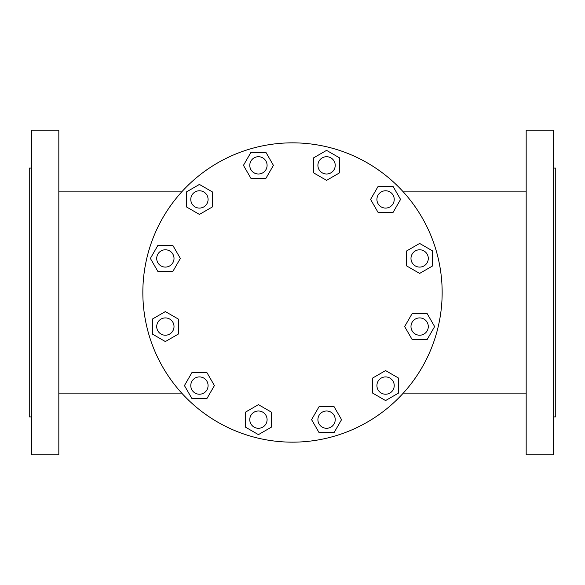 <?xml version="1.0" encoding="UTF-8"?>
<svg xmlns="http://www.w3.org/2000/svg" width="585" height="585" viewBox="0 0 585 585"><rect width="100%" height="100%" fill="white"/><g stroke="black" fill="none" stroke-linecap="round" stroke-linejoin="round"><path stroke-width="0.88" d="M553.585 130.221L526.178 130.221L526.178 454.779L553.585 454.779L553.585 130.221M553.585 168.085L555.75 168.085L555.75 416.915L553.585 416.915M31.415 130.221L31.415 454.779L58.822 454.779L58.822 130.221L31.415 130.221M31.415 416.915L29.25 416.915L29.25 168.085L31.415 168.085M442.158 292.5A149.658 149.658 0 0 1 292.5 442.158A149.658 149.658 0 0 1 142.842 292.5A149.658 149.658 0 0 1 292.5 142.842A149.658 149.658 0 0 1 442.158 292.5M410.984 326.569A8.658 8.658 0 0 0 419.642 335.22A8.658 8.658 0 0 0 428.293 326.569A8.658 8.658 0 0 0 419.642 317.911A8.658 8.658 0 0 0 410.984 326.569M428.293 258.431A8.658 8.658 0 0 0 419.642 249.78A8.658 8.658 0 0 0 410.984 258.431A8.658 8.658 0 0 0 419.642 267.089A8.658 8.658 0 0 0 428.293 258.431M376.916 199.427A8.658 8.658 0 0 0 385.573 208.084A8.658 8.658 0 0 0 394.224 199.427A8.658 8.658 0 0 0 385.573 190.776A8.658 8.658 0 0 0 376.916 199.427M394.224 385.573A8.658 8.658 0 0 0 385.573 376.916A8.658 8.658 0 0 0 376.916 385.573A8.658 8.658 0 0 0 385.573 394.224A8.658 8.658 0 0 0 394.224 385.573M317.911 165.358A8.658 8.658 0 0 0 326.569 174.016A8.658 8.658 0 0 0 335.22 165.358A8.658 8.658 0 0 0 326.569 156.707A8.658 8.658 0 0 0 317.911 165.358M317.911 419.642A8.658 8.658 0 0 0 326.569 428.293A8.658 8.658 0 0 0 335.22 419.642A8.658 8.658 0 0 0 326.569 410.984A8.658 8.658 0 0 0 317.911 419.642M249.78 165.358A8.658 8.658 0 0 0 258.431 174.016A8.658 8.658 0 0 0 267.089 165.358A8.658 8.658 0 0 0 258.431 156.707A8.658 8.658 0 0 0 249.78 165.358M249.78 419.642A8.658 8.658 0 0 0 258.431 428.293A8.658 8.658 0 0 0 267.089 419.642A8.658 8.658 0 0 0 258.431 410.984A8.658 8.658 0 0 0 249.78 419.642M190.776 199.427A8.658 8.658 0 0 0 199.427 208.084A8.658 8.658 0 0 0 208.084 199.427A8.658 8.658 0 0 0 199.427 190.776A8.658 8.658 0 0 0 190.776 199.427M190.776 385.573A8.658 8.658 0 0 0 199.427 394.224A8.658 8.658 0 0 0 208.084 385.573A8.658 8.658 0 0 0 199.427 376.916A8.658 8.658 0 0 0 190.776 385.573M174.016 258.431A8.658 8.658 0 0 0 165.358 249.78A8.658 8.658 0 0 0 156.707 258.431A8.658 8.658 0 0 0 165.358 267.089A8.658 8.658 0 0 0 174.016 258.431M156.707 326.569A8.658 8.658 0 0 0 165.358 335.22A8.658 8.658 0 0 0 174.016 326.569A8.658 8.658 0 0 0 165.358 317.911A8.658 8.658 0 0 0 156.707 326.569M157.862 271.418L172.853 271.418L180.348 258.431L172.853 245.451L157.862 245.451L150.367 258.431L157.862 271.418M165.358 341.56L178.345 334.064L178.345 319.074L165.358 311.578L152.378 319.074L152.378 334.064L165.358 341.56M191.931 398.553L206.922 398.553L214.417 385.573L206.922 372.594L191.931 372.594L184.436 385.573L191.931 398.553M199.427 214.417L212.406 206.922L212.406 191.931L199.427 184.436L186.447 191.931L186.447 206.922L199.427 214.417M250.936 178.345L265.926 178.345L273.422 165.358L265.926 152.378L250.936 152.378L243.44 165.358L250.936 178.345M258.431 434.633L271.418 427.138L271.418 412.147L258.431 404.652L245.451 412.147L245.451 427.138L258.431 434.633M319.074 432.622L334.064 432.622L341.56 419.642L334.064 406.655L319.074 406.655L311.578 419.642L319.074 432.622M313.582 172.853L326.569 180.348L339.549 172.853L339.549 157.862L326.569 150.367L313.582 157.862L313.582 172.853M378.078 212.406L393.069 212.406L400.564 199.427L393.069 186.447L378.078 186.447L370.583 199.427L378.078 212.406M385.573 400.564L398.553 393.069L398.553 378.078L385.573 370.583L372.594 378.078L372.594 393.069L385.573 400.564M412.147 339.549L427.138 339.549L434.633 326.569L427.138 313.582L412.147 313.582L404.652 326.569L412.147 339.549M406.655 265.926L419.642 273.422L432.622 265.926L432.622 250.936L419.642 243.44L406.655 250.936L406.655 265.926M403.292 393.113L526.178 393.113M181.708 191.887L58.822 191.887M181.708 393.113L58.822 393.113M403.292 191.887L526.178 191.887"/></g></svg>
